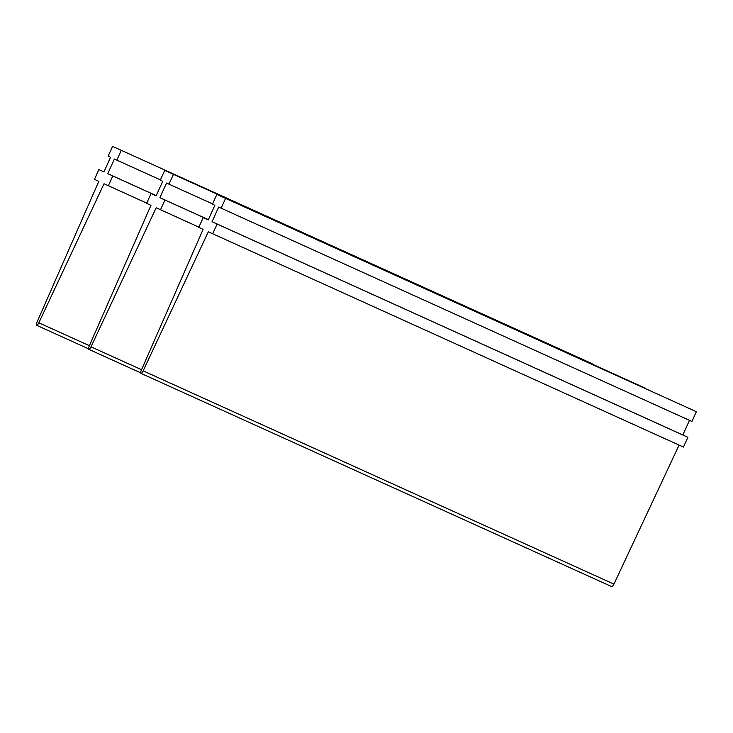 <?xml version="1.0" encoding="UTF-8"?>
<svg xmlns="http://www.w3.org/2000/svg" width="733" height="733" viewBox="0 0 733 733"><rect width="100%" height="100%" fill="white"/><g stroke="black" fill="none" stroke-linecap="round" stroke-linejoin="round"><path stroke-width="1.1" d="M98.882 169.58L103.93 171.898L98.882 169.58L94.456 179.338L98.799 181.344L37.099 321.989A3.353 0.953 114.4 0 0 36.65 325.315A3.353 0.953 114.4 0 0 38.84 322.795L104.022 183.745L146.719 203.123M103.93 171.898L110.573 157.256L108.136 156.138L112.561 146.371L592.044 363.641L112.561 146.371M108.365 185.742L112.79 175.984L107.751 173.657L114.394 159.015L116.831 160.142L121.257 150.375M116.831 160.142L160.417 179.887M107.751 173.657L156.221 195.619M112.79 175.984L156.202 195.647M156.092 195.894L151.035 193.604L146.609 203.362L150.952 205.368L89.252 346.022A3.353 0.953 114.4 0 0 88.803 349.339A3.353 0.953 114.4 0 0 90.993 346.819L156.175 207.769L198.872 227.148M151.035 193.604L156.083 195.922L162.726 181.28L160.289 180.162L164.714 170.395L644.197 387.665L164.714 170.395M160.518 209.775L164.943 200.008L159.904 197.69L166.547 183.048L168.984 184.166L173.409 174.399M168.984 184.166L212.57 203.911M159.904 197.69L208.374 219.643M164.943 200.008L208.355 219.671M208.245 219.918L203.188 217.628L198.762 227.395L203.105 229.392L141.405 370.046A3.353 0.953 114.4 0 0 140.956 373.363A3.353 0.953 114.4 0 0 143.146 370.843L208.328 231.793L683.458 447.066L687.884 437.299L682.844 434.981L689.478 420.348M679.097 445.087L613.933 584.109A3.353 0.953 114.4 0 1 611.743 586.629L140.956 373.363M203.188 217.628L208.236 219.955L214.87 205.304L212.442 204.186L216.867 194.428L696.35 411.699L216.867 194.428M212.671 233.8L217.096 224.032L212.057 221.714L218.7 207.072L221.137 208.19L225.562 198.432M221.137 208.19L691.925 421.457L696.35 411.699M212.057 221.714L682.844 434.981M217.096 224.032L687.884 437.299M38.84 322.795L89.399 345.692M90.993 346.819L141.551 369.725M143.146 370.843L613.933 584.109M36.65 325.315L88.556 348.826M88.803 349.339L140.709 372.85"/></g></svg>
